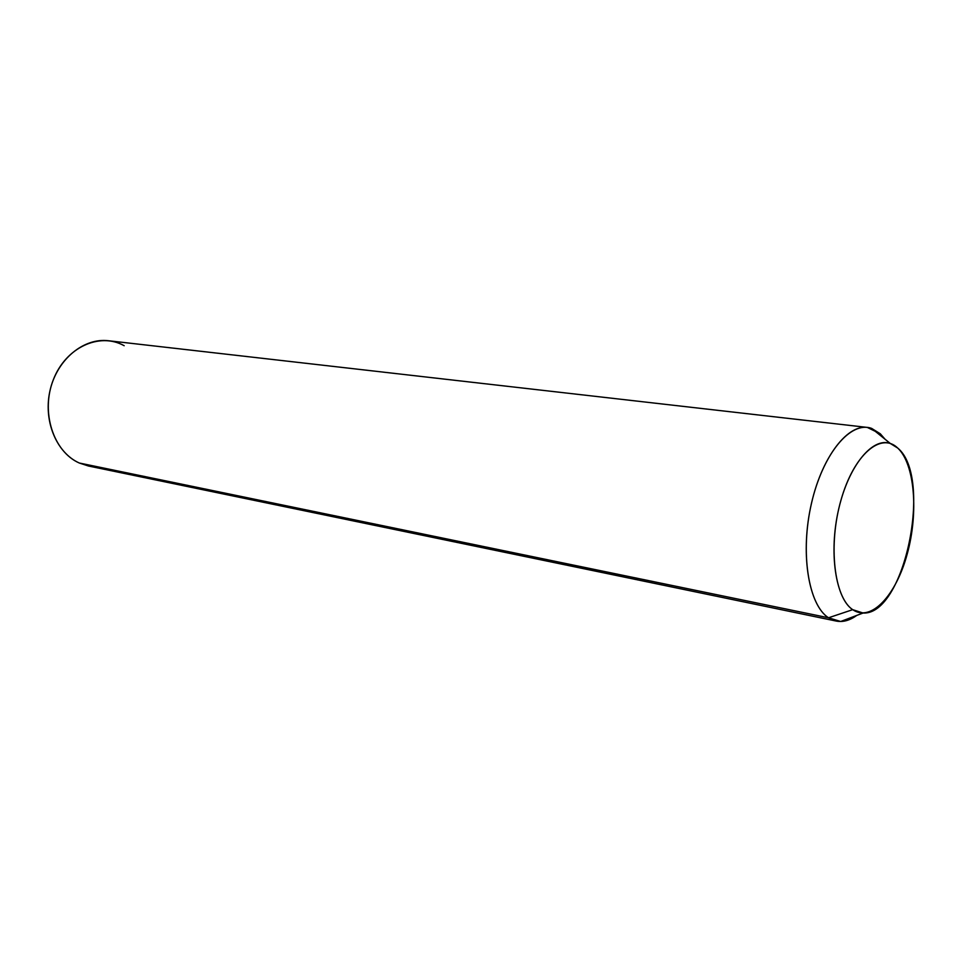 <?xml version="1.0" encoding="UTF-8"?>
<svg xmlns="http://www.w3.org/2000/svg" width="962" height="962" viewBox="0 0 962 962"><rect width="100%" height="100%" fill="white"/><g stroke="black" fill="none" stroke-linecap="round" stroke-linejoin="round"><path stroke-width="1.44" d="M895.261 446.031L897.75 448.076L890.307 443.47C872.33 436.892 848.448 466.017 838.636 509.295C828.631 552.477 835.533 598.304 852.693 609.667L828.522 617.784C808.393 605.038 799.951 552.573 811.543 503.078C822.895 453.463 850.793 420.526 871.668 428.415L880.326 433.802L885.04 439.225L880.326 433.802L867.291 427.417C846.223 424.495 820.273 459.824 810.437 508.104C800.42 556.313 809.15 605.435 828.522 617.784L852.693 609.667L863.094 613.022C904.448 615.596 933.116 477.044 897.75 448.076L895.261 446.031M836.231 621.067L88.408 465.993L79.317 463.023L828.522 617.784L836.231 621.067C842.928 622.366 849.783 620.478 856.769 615.403C851.37 619.336 846.007 621.356 840.692 621.488L828.522 617.784L79.317 463.023C56.193 452.789 42.785 420.021 50.252 389.586C57.492 359.079 83.838 337.662 108.502 340.74L867.291 427.417M897.75 448.076C914.766 463.961 918.674 512.566 907.25 553.908C896.055 595.43 871.079 622.474 852.693 609.667C834.114 597.546 827.993 545.105 841.016 500.036C853.763 454.749 880.939 431.541 897.75 448.076M877.993 433.525L880.326 433.802L877.993 433.525M124.182 345.719C99.699 331.95 65.825 347.234 53.343 379.725C40.464 412.025 53.355 451.695 79.317 463.023M890.307 443.47L871.668 428.415M863.094 613.022L840.692 621.488"/></g></svg>
